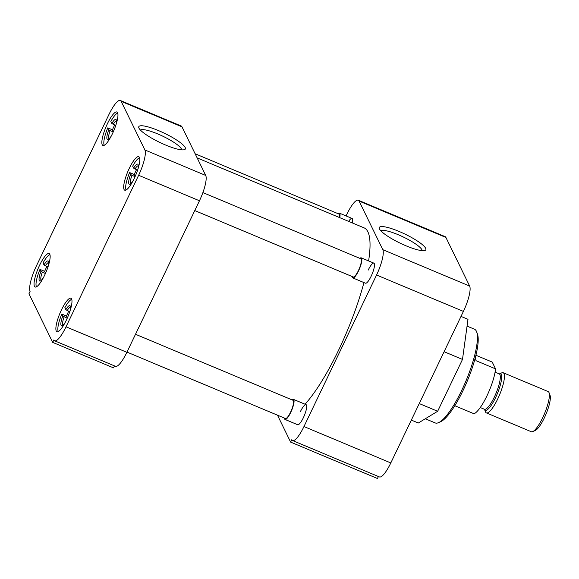 <?xml version="1.0" encoding="UTF-8"?>
<svg xmlns="http://www.w3.org/2000/svg" width="579" height="579" viewBox="0 0 579 579"><rect width="100%" height="100%" fill="white"/><g stroke="black" fill="none" stroke-linecap="round" stroke-linejoin="round"><path stroke-width="0.87" d="M406.082 245.829A25.802 5.131 25.6 0 0 424.899 250.483A25.802 5.131 25.6 0 0 399.047 231.426A25.802 5.131 25.6 0 0 379.332 228.647A25.802 5.131 25.6 0 0 406.082 245.829M422.156 250.649A22.957 4.567 25.6 0 0 398.236 234.727A22.957 4.567 25.6 0 0 380.917 230.891M425.297 418.769L435.213 422.923A50.8 12.123 -67.3 0 0 438.564 422.641A50.8 12.123 -67.3 0 0 461.774 390.253A50.8 12.123 -67.3 0 0 476.633 331.81A50.8 12.123 -67.3 0 0 474.483 329.219L467.058 326.107M368.186 270.14A10.885 2.598 112.7 0 1 374.338 263.691A10.885 2.598 112.7 0 1 371.153 276.219A10.885 2.598 112.7 0 1 366.181 283.153M300.378 411.662A10.885 2.598 112.7 0 1 306.53 405.213A10.885 2.598 112.7 0 1 303.353 417.734A10.885 2.598 112.7 0 1 298.373 424.675M438.564 422.641L440.677 421.693A49.056 11.71 -67.3 0 0 463.091 390.42A49.056 11.71 -67.3 0 0 477.443 333.982L476.633 331.81M445.917 237.462A21.77 5.197 -67.3 0 0 445.113 236.623L358.278 200.225A21.77 5.197 112.7 0 1 359.081 201.065L445.917 237.462L469.656 286.084L382.82 249.687L359.081 201.065M390.803 462.939L303.968 426.542A21.77 5.197 112.7 0 1 292.583 440.539L379.419 476.937A21.77 5.197 -67.3 0 0 390.803 462.939L463.403 311.408A21.77 5.197 -67.3 0 0 469.656 286.084M378.42 476.517L377.465 478.507L290.629 442.11L291.78 439.707A21.77 5.197 112.7 0 0 292.583 440.539M419.254 403.563L437.652 411.271L418.306 423.01L411.336 420.086M437.652 411.271L462.491 359.429L444.093 351.714M462.491 359.429L467.991 319.326L461.014 316.402M358.278 200.225A21.77 5.197 112.7 0 0 346.893 214.223L346.076 215.931M382.82 249.687A21.77 5.197 112.7 0 1 376.567 275.011L463.403 311.408M303.968 426.542L376.567 275.011M277.479 415.179L290.629 442.11M348.623 221.381A10.885 2.598 112.7 0 1 352.51 218.992A10.885 2.598 112.7 0 1 352.35 222.944M305.053 404.229A101.6 24.253 -67.3 0 0 338.701 349.948A101.6 24.253 -67.3 0 0 363.938 282.574M368.606 260.926A101.6 24.253 -67.3 0 0 364.133 227.88L197.142 157.893M129.262 168.38A18.144 4.328 -67.3 0 0 124.717 190.18A18.144 4.328 -67.3 0 0 134.205 178.513A18.144 4.328 -67.3 0 0 138.743 156.714A18.144 4.328 -67.3 0 0 129.262 168.38M107.433 123.674A18.144 4.328 -67.3 0 0 102.896 145.474A18.144 4.328 -67.3 0 0 112.377 133.807A18.144 4.328 -67.3 0 0 116.922 112.008A18.144 4.328 -67.3 0 0 107.433 123.674M39.625 265.196A18.144 4.328 -67.3 0 0 35.087 286.996A18.144 4.328 -67.3 0 0 44.576 275.329A18.144 4.328 -67.3 0 0 49.114 253.53A18.144 4.328 -67.3 0 0 39.625 265.196M61.454 309.903A18.144 4.328 -67.3 0 0 56.916 331.702A18.144 4.328 -67.3 0 0 66.397 320.028A18.144 4.328 -67.3 0 0 70.942 298.236A18.144 4.328 -67.3 0 0 61.454 309.903M158.566 130.622A25.802 5.131 25.6 0 0 138.844 127.85A25.802 5.131 25.6 0 0 165.594 145.025A25.802 5.131 25.6 0 0 184.412 149.679A25.802 5.131 25.6 0 0 158.566 130.622M181.676 149.845A22.957 4.567 25.6 0 0 181.437 148.955A22.957 4.567 25.6 0 0 157.749 133.93A22.957 4.567 25.6 0 0 140.436 130.087M121.141 101.332L144.888 149.954A21.77 5.197 112.7 0 1 138.634 175.278L66.028 326.809A21.77 5.197 112.7 0 1 54.643 340.807A21.77 5.197 112.7 0 1 53.84 339.974L52.689 342.377L28.95 293.756L30.101 291.346A21.77 5.197 112.7 0 1 36.354 266.029L108.953 114.49A21.77 5.197 112.7 0 1 120.338 100.493A21.77 5.197 112.7 0 1 121.141 101.332L181.98 126.83L205.719 175.451L144.888 149.954M138.634 175.278L199.466 200.775A21.77 5.197 -67.3 0 0 205.719 175.451M181.98 126.83A21.77 5.197 -67.3 0 0 181.176 125.99L120.338 100.493M52.689 342.377L113.527 367.875L114.483 365.892M54.643 340.807L115.482 366.312A21.77 5.197 -67.3 0 0 126.866 352.307L66.028 326.809M199.466 200.775L126.866 352.307M126.099 189.984A17.688 4.219 112.7 0 1 129.602 172.556L134.285 174.518A17.688 4.219 112.7 0 1 135.768 171.21A17.688 4.219 112.7 0 1 136.543 169.64M137.621 170.096L135.001 168.996A9.575 2.287 -67.3 0 1 138.345 165.833M137.809 169.517A10.885 2.598 112.7 0 0 138.171 164.704A10.885 2.598 112.7 0 0 133.64 168.113L132.678 166.144A17.688 4.219 112.7 0 1 139.575 157.828M133.64 168.113L135.001 168.996M134.285 174.518L135.189 176.371M133.192 180.532A10.885 2.598 112.7 0 1 130.007 184.165A10.885 2.598 112.7 0 1 130.565 174.525L129.602 172.556M130.565 174.525L135.037 176.711M130.941 183.492A9.575 2.287 112.7 0 1 131.925 175.408M58.291 331.506A17.688 4.219 112.7 0 1 61.801 314.079L66.476 316.04A17.688 4.219 112.7 0 1 67.96 312.732A17.688 4.219 112.7 0 1 68.742 311.162M69.82 311.618L67.193 310.518A9.575 2.287 -67.3 0 1 70.537 307.355M70.008 311.039A10.885 2.598 112.7 0 0 70.363 306.219A10.885 2.598 112.7 0 0 65.832 309.635L64.87 307.666A17.688 4.219 112.7 0 1 71.774 299.35M65.832 309.635L67.193 310.518M66.476 316.04L67.381 317.893M65.391 322.054A10.885 2.598 112.7 0 1 62.206 325.688A10.885 2.598 112.7 0 1 62.756 316.047L61.801 314.079M62.756 316.047L67.229 318.233M63.133 325.014A9.575 2.287 112.7 0 1 64.124 316.93M36.47 286.8A17.688 4.219 112.7 0 1 39.973 269.38L44.655 271.341A17.688 4.219 112.7 0 1 46.139 268.026A17.688 4.219 112.7 0 1 46.913 266.463M47.992 266.912L45.372 265.812A9.575 2.287 -67.3 0 1 48.708 262.649M48.18 266.333A10.885 2.598 112.7 0 0 48.535 261.52A10.885 2.598 112.7 0 0 44.004 264.929L43.049 262.96A17.688 4.219 112.7 0 1 49.946 254.651M44.004 264.929L45.372 265.812M44.655 271.341L45.56 273.187M43.563 277.355A10.885 2.598 112.7 0 1 40.378 280.981A10.885 2.598 112.7 0 1 40.935 271.348L39.973 269.38M40.935 271.348L45.408 273.534M41.304 280.316A9.575 2.287 112.7 0 1 42.296 272.224M104.271 145.286A17.688 4.219 112.7 0 1 107.781 127.858L112.456 129.819A17.688 4.219 112.7 0 1 113.94 126.504A17.688 4.219 112.7 0 1 114.722 124.941M115.8 125.39L113.173 124.29A9.575 2.287 -67.3 0 1 116.517 121.127M115.988 124.811A10.885 2.598 112.7 0 0 116.343 119.998A10.885 2.598 112.7 0 0 111.812 123.414L110.85 121.445A17.688 4.219 112.7 0 1 117.754 113.129M111.812 123.414L113.173 124.29M112.456 129.819L113.361 131.672M111.371 135.833A10.885 2.598 112.7 0 1 108.186 139.459A10.885 2.598 112.7 0 1 108.736 129.826L107.781 127.858M108.736 129.826L113.209 132.012M109.113 138.794A9.575 2.287 112.7 0 1 110.104 130.709M194.776 210.568L353.219 276.986A9.872 2.359 -67.3 0 0 358.379 270.639A9.872 2.359 -67.3 0 0 360.847 258.777L202.903 192.575M359.841 258.357A10.885 2.598 112.7 0 1 361.245 257.843A10.885 2.598 112.7 0 1 358.517 270.921A10.885 2.598 112.7 0 1 352.828 277.92A10.885 2.598 112.7 0 1 352.206 276.559M126.967 352.09L285.418 418.501A9.872 2.359 -67.3 0 0 290.578 412.154A9.872 2.359 -67.3 0 0 293.046 400.299L135.508 334.271M292.033 399.879A10.885 2.598 112.7 0 1 293.437 399.365A10.885 2.598 112.7 0 1 290.716 412.443A10.885 2.598 112.7 0 1 285.02 419.442A10.885 2.598 112.7 0 1 284.405 418.081M339.417 217.523A9.872 2.359 -67.3 0 0 339.026 214.078L195.13 153.761M338.013 213.651A10.885 2.598 112.7 0 1 339.417 213.137A10.885 2.598 112.7 0 1 339.721 217.653M454.797 405.713L474.035 413.775A28.161 6.724 -67.3 0 0 486.975 395.79A28.161 6.724 -67.3 0 0 495.544 368.874L476.047 360.703L475.323 357.735M475.945 355.26L492.237 362.085L495.544 368.874M484.529 409.353L485.441 411.778A21.77 5.197 -67.3 0 0 486.36 412.885A21.77 5.197 -67.3 0 0 497.745 398.888A21.77 5.197 -67.3 0 0 503.187 372.731A21.77 5.197 -67.3 0 0 501.754 372.854L499.387 373.904A19.715 4.704 112.7 0 1 495.617 397.541A19.715 4.704 112.7 0 1 484.536 409.36M486.36 412.885L531.298 431.724A21.77 5.197 -67.3 0 0 532.738 431.601A21.77 5.197 -67.3 0 0 542.682 417.727A21.77 5.197 -67.3 0 0 549.051 392.678A21.77 5.197 -67.3 0 0 548.935 392.403A21.77 5.197 -67.3 0 0 548.132 391.563L503.187 372.731M532.738 431.601L535.336 430.443A19.635 4.683 -67.3 0 0 545.954 414.26A19.635 4.683 -67.3 0 0 550.05 395.341L549.051 392.678M480.252 407.529L484.377 409.252A19.187 4.581 -67.3 0 0 494.408 396.919A19.187 4.581 -67.3 0 0 499.214 373.86L499.25 373.962M352.828 277.92L365.465 283.218M361.245 257.843L373.882 263.141M285.02 419.442L297.657 424.74M293.437 399.365L306.074 404.656M339.417 213.137L352.054 218.435M495.088 372.138L499.214 373.86"/></g></svg>
